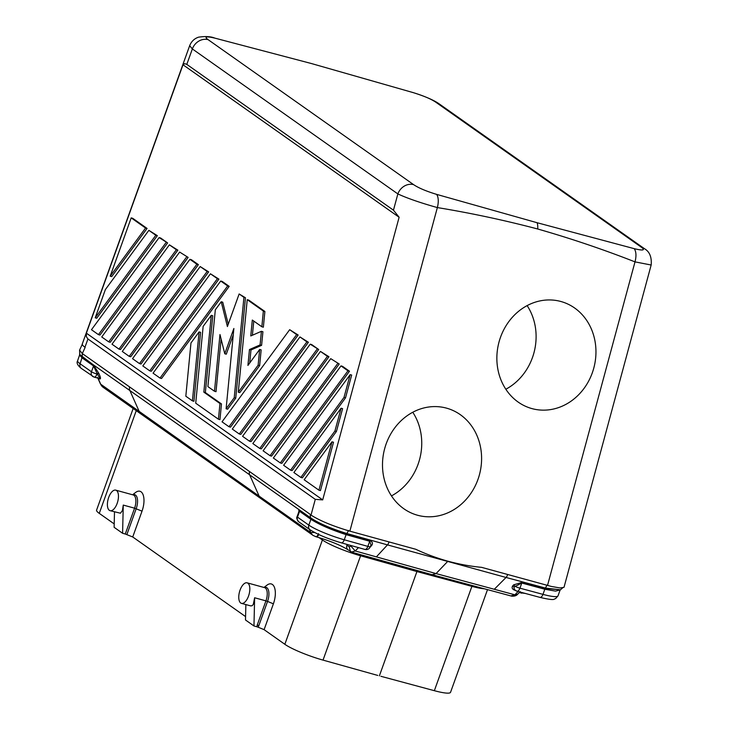 <?xml version="1.0" encoding="UTF-8"?>
<svg xmlns="http://www.w3.org/2000/svg" width="729" height="729" viewBox="0 0 729 729"><rect width="100%" height="100%" fill="white"/><g stroke="black" fill="none" stroke-linecap="round" stroke-linejoin="round"><path stroke-width="1.09" d="M188.137 257.401L120.485 349.537L118.973 349.118L112.011 344.206L179.653 252.07L188.137 257.401L179.653 252.07M129.233 356.363L122.272 351.442L189.914 259.314L196.885 264.226L129.233 356.363L130.755 356.773L198.397 264.645L191.435 259.724L189.914 259.314M341.081 408.231L334.921 431.021L300.849 477.431L293.878 472.52L341.081 408.231L342.594 408.641L336.433 431.44L334.921 431.021M318.919 490.18L320.441 490.599L333.517 442.239L331.996 441.82L318.919 490.18L304.148 479.755L331.996 441.82M226.108 408.787L227.63 409.206L235.74 398.143L234.228 397.733L226.108 408.787L233.872 328.487L224.778 353.765L219.976 334.529L214.49 391.263L207.893 386.607L215.319 309.798L221.224 301.76L227.402 326.556L239.139 293.969L243.933 297.359L234.228 397.733M511.056 595.839L514.902 594.818L436.06 573.586L447.907 561.202C436.662 558.049 425.946 554.076 415.749 549.265L349.865 531.159C332.943 526.156 319.995 520.798 311.019 515.093L310.199 514.51L310.49 517.745L249.637 474.807L259.132 496.13L310.855 532.617L309.378 529.309M397.861 193.923C407.247 198.27 420.414 202.826 437.354 207.574A13.313 6.069 104.9 0 0 436.571 194.361C426.155 191.189 418.501 187.945 413.589 184.628A13.313 11.637 125.2 0 0 397.861 193.923L393.46 210.18L399.127 217.251L182.997 64.772L184.656 63.651L186.797 64.38L192.356 48.943L397.861 193.923M322.701 499.894L86.368 333.162L86.368 336.68L87.936 338.976L315.274 499.356L322.701 499.894L399.127 217.251M315.274 499.356L311.019 515.093M108.712 341.874L110.225 342.293L177.867 250.156L176.354 249.746L108.712 341.874L101.741 336.962L169.392 244.826L177.867 250.156M283.617 465.275L350.166 374.642L351.679 375.052L345.519 397.852L343.997 397.433L290.579 470.187L283.617 465.275M259.788 448.463L261.31 448.882L328.952 356.745L320.468 351.414L327.439 356.335L259.788 448.463L252.826 443.551L320.468 351.414M328.952 356.745L327.439 356.335M157.346 235.677L148.862 230.346L155.824 235.257L95.217 317.817L96.729 318.236L157.346 235.677L155.824 235.257M238.283 392.202L239.805 392.621L259.642 365.594L258.13 365.174L238.283 392.202L247.231 299.683L263.36 311.064L261.848 326.774L252.316 320.049L250.776 335.941L261.401 331.312L260.089 344.917L249.464 349.546L247.924 365.439L259.652 349.464L258.13 365.174M261.848 326.774L263.36 327.184L264.882 311.474L248.753 300.102L247.231 299.683M264.882 311.474L263.36 311.064M218.445 419.23L219.958 419.649L221.479 403.93L205.35 392.557L212.777 315.748L211.264 315.329L203.838 392.138L219.967 403.52L218.445 419.23L195.718 403.192L203.145 326.382L211.264 315.329M205.35 392.557L203.838 392.138M224.778 353.765L226.291 354.185L233.262 334.811M249.719 362.996L250.976 349.966L261.602 345.336L262.923 331.731L261.401 331.312M228.241 324.232L222.737 302.18L221.224 301.76M221.097 339.031L216.012 391.683L214.49 391.263M228.997 426.738L222.035 421.827L289.677 329.69L296.648 334.611L228.997 426.738L230.519 427.158L298.161 335.021L289.677 329.69M339.213 363.99L271.571 456.126L270.058 455.707L263.087 450.795L330.738 358.659L339.213 363.99L330.738 358.659M207.145 271.461L200.183 266.55L132.532 358.686L139.503 363.598L207.145 271.461L208.658 271.881L200.183 266.55M308.422 342.266L240.78 434.402L239.267 433.983L232.296 429.071L299.947 336.935L308.422 342.266L306.909 341.846L239.267 433.983M95.217 317.817L105.386 289.559L148.862 230.346M447.907 561.202C459.179 564.237 470.424 566.287 481.623 567.353L551.233 586.417L559.99 587.957L563.954 587.355M98.442 334.638L99.964 335.048L167.606 242.921L159.122 237.59L91.48 329.718L98.442 334.638L166.094 242.502M318.691 349.51L251.04 441.637L249.528 441.227L242.566 436.307L310.208 344.179L311.72 344.589L318.691 349.51L310.208 344.179M340.999 365.903L342.512 366.313L349.483 371.225L281.831 463.362L280.319 462.942L273.357 458.031L340.999 365.903L347.961 370.815L280.319 462.942M214.964 38.154L214.827 38.118C210.945 36.486 205.551 36.168 198.625 37.152C194.397 38.537 191.408 41.38 189.668 45.69L192.356 48.943A13.313 11.637 125.2 0 1 208.093 39.648C203.983 36.596 206.271 36.095 214.964 38.154L311.511 63.56L413.243 92.629C423.467 95.763 430.994 98.953 435.805 102.206A13.313 11.637 -54.8 0 1 438.922 103.691L644.427 248.671M167.606 242.921L160.644 238L159.122 237.59M512.678 585.934L514.036 586.991L514.164 589.561L516.934 591.183A4.438 2.16 -74.9 0 0 519.95 588.175L542.977 594.372L544.827 589.242L521.8 583.036A1.33 0.647 -74.9 0 1 522.219 582.325L513.653 584.849L512.678 585.934C511.558 587.72 512.177 589.123 514.537 590.144L515.257 590.335M393.46 210.18L186.797 64.38M349.865 531.159L437.354 207.574C471.052 213.105 504.504 220.249 537.729 228.997A13.313 6.178 -74.6 0 0 537.1 222.719L436.571 194.361M82.423 343.76A31.065 4.547 19.8 0 0 84.965 347.232L87.936 338.976M86.368 333.162L182.997 64.772M153.063 373.166L220.705 281.039L227.676 285.95L160.025 378.078L153.063 373.166M160.025 378.078L161.546 378.497L229.188 286.36L222.227 281.449L220.705 281.039M350.166 374.642L343.997 397.433M345.519 397.852L292.101 470.606L290.579 470.187M176.354 249.746L169.392 244.826M229.188 286.36L227.676 285.95M110.207 276.182L111.719 276.592L147.076 228.432L132.705 218.299L131.193 217.88L145.563 228.022L110.207 276.182L131.193 217.88M147.076 228.432L145.563 228.022M270.058 455.707L337.7 363.571M142.802 365.931L149.764 370.842L217.406 278.706L210.444 273.794L142.802 365.931M537.1 222.719L634.239 248.671C636.226 251.651 636.481 256.052 635.005 261.875L651.106 265.001M634.239 248.671C643.188 250.812 645.539 250.311 641.31 247.186A13.313 11.637 -54.8 0 1 644.463 248.698C649.566 251.633 651.808 257.018 651.197 264.873L564.073 587.109M300.849 477.431L302.362 477.841L336.433 431.44M192.42 400.868L193.932 401.287L200.603 332.333L199.09 331.914L192.42 400.868L185.822 396.212L190.971 342.967L199.09 331.914M235.74 398.143L245.454 297.769L239.139 293.969M252.398 335.231L253.774 321.079M259.642 365.594L261.164 349.884L259.652 349.464M139.503 363.598L141.016 364.017L208.658 271.881M149.764 370.842L151.277 371.261L218.928 279.125L210.444 273.794M249.528 441.227L317.17 349.091M218.928 279.125L217.406 278.706M198.397 264.645L196.885 264.226M85.156 347.368L82.304 353.565L310.244 514.373M298.161 335.021L296.648 334.611M245.454 297.769L243.933 297.359M349.483 371.225L347.961 370.815M221.479 403.93L219.967 403.52M250.976 349.966L249.464 349.546M261.602 345.336L260.089 344.917M186.615 256.982L118.973 349.118M306.909 341.846L299.947 336.935M219.475 39.32L214.645 38.072M537.729 228.997C570.752 238.447 603.184 249.409 635.005 261.875L547.515 585.46M299.555 510.346L299.573 511.311L310.736 519.185A1.33 1.166 125.3 0 0 310.718 518.21L299.355 510.227L298.826 510.382L298.899 511.658M432.908 574.926L352.162 552.318L348.143 549.866C340.616 545.192 329.973 540.836 316.195 536.799L313.197 535.496A8.876 7.755 125.2 0 1 310.855 532.617L314.582 532.489M351.56 552.026L355.251 550.96L436.06 573.586L432.297 574.634M348.088 549.83A4.438 3.882 -54.8 0 1 346.913 545.201L349.255 546.85L351.724 545.729M370.66 545.884A1.33 0.975 -145.8 0 1 371.425 545.784L370.341 546.832M358.468 547.616L355.251 550.96L351.141 546.331M371.425 545.784C373.093 543.734 372.656 541.984 370.113 540.544A1.33 0.583 -74.4 0 0 369.712 541.255L370.997 544.946M562.578 587.929L560.464 589.788L545.52 588.093L506.044 577.468A4.438 2.16 -74.9 0 0 507.63 574.507M518.091 591.501L514.902 594.818L517.626 594.263C516.414 595.711 514.446 596.34 511.703 596.149L432.926 574.935M108.694 497.424A10.653 4.939 -74.6 0 0 110.097 510.683A10.653 4.939 -74.6 0 0 117.159 503.402A10.653 4.939 -74.6 0 0 115.756 490.143A10.653 4.939 -74.6 0 0 108.694 497.424M380.902 676.293L434.347 690.691A31.065 4.547 19.8 0 0 450.394 692.55M377.786 675.437L323.029 660.11A31.065 4.547 -160.2 0 1 285.558 644.791L264.098 629.656L258.194 627.232L258.831 625.619L257.228 625.063L256.954 626.785L258.194 627.232M96.711 509.908A31.065 4.547 19.8 0 0 98.625 512.906L114.207 523.914M93.522 364.992L79.734 354.586L77.62 360.764C76.29 362.832 77.538 365.384 81.356 368.437L94.068 377.084A4.438 2.059 -74.6 0 1 93.759 376.929A4.438 3.882 -54.8 0 1 92.683 376.428A4.438 3.882 -54.8 0 1 91.453 371.763L93.54 365.958L97.157 373.613A1.33 0.574 156 0 1 98.807 373.33L93.522 364.992A1.33 1.166 -54.8 0 1 93.54 365.958L82.213 357.957L79.671 355.169M434.347 690.691L471.9 586.362L416.924 571.554L379.372 675.874M593.798 368.063A55.477 49.144 104.3 0 0 561.904 301.788A55.477 49.144 104.3 0 0 499.019 342.029A55.477 49.144 104.3 0 0 534.494 409.215A55.477 49.144 104.3 0 0 593.798 368.063M479.436 474.716A55.477 49.144 104.3 0 0 447.533 408.431A55.477 49.144 104.3 0 0 384.657 448.672A55.477 49.144 104.3 0 0 420.132 515.868A55.477 49.144 104.3 0 0 479.436 474.716M310.736 519.185L310.49 517.745C318.691 523.267 330.866 528.543 347.013 533.564L387.473 544.891A4.438 1.959 -74.4 0 0 389.013 541.92M560.464 589.788L545.119 588.494L544.827 589.242L555.534 591.119L560.191 589.925M297.095 516.688A4.438 0.647 19.8 0 0 297.487 517.116L299.573 511.311L299.008 511.366M266.942 585.168A15.974 7.408 105.4 0 1 274.551 587.683A15.974 7.408 105.4 0 1 273.393 603.822L264.098 629.656M135.567 492.485A15.974 7.408 105.4 0 1 143.185 495A15.974 7.408 105.4 0 1 142.027 511.147L132.724 536.972L245.573 616.597M245.864 604.569L245.5 619.987L253.965 625.965L256.954 626.785M250.585 605.845L252.143 605.744L253.309 604.35L254.631 597.762L253.965 625.965M240.06 590.107A10.653 4.939 -74.6 0 0 241.472 603.366A10.653 4.939 -74.6 0 0 248.525 596.085A10.653 4.939 -74.6 0 0 247.122 582.826A10.653 4.939 -74.6 0 0 240.06 590.107M110.106 510.683L120.449 513.216L122.436 510.51L123.265 505.079L122.59 533.282L125.27 534.02L134.573 508.186L142.027 511.147M132.724 536.972L125.27 534.02M114.489 511.895L114.125 527.313L122.59 533.282M310.882 518.328C319.174 523.686 331.094 528.899 346.639 533.974L346.111 534.649L369.712 541.255L367.863 546.395L344.261 539.779L346.111 534.649C330.838 529.655 319.102 524.543 310.9 519.303L308.814 525.108A4.438 3.882 125.2 0 0 310.044 529.773L298.717 521.782C296.821 519.349 296.284 517.636 297.095 516.651L298.99 511.366M539.624 597.233A4.438 2.16 -74.9 0 0 539.961 597.388L516.934 591.183A4.438 2.16 -74.9 0 1 516.597 591.028A4.438 3.882 -54.8 0 1 515.385 590.417A4.438 3.882 -54.8 0 1 514.036 586.991L521.8 583.036L519.95 588.175A4.438 0.647 -160.2 0 1 514.783 586.162A1.33 0.793 51.9 0 0 513.653 584.849M521.463 593.151L523.039 592.832M315.347 536.508C316.504 536.991 317.589 536.034 318.591 533.619M79.734 354.586L79.579 350.148L82.304 353.565L82.177 356.663L79.607 354.294M98.971 378.433L99.755 378.98C100.903 379.107 100.666 377.403 99.053 373.877A1.33 0.574 -24 0 0 97.404 374.159C99.235 377.03 99.8 378.451 99.08 378.397M505.835 389.24A55.477 49.144 104.3 0 0 533.947 352.818A55.477 49.144 104.3 0 0 527.131 305.606M391.473 495.893A55.477 49.144 104.3 0 0 419.585 459.47A55.477 49.144 104.3 0 0 412.769 412.249M376.374 556.874L387.473 544.891L506.044 577.468L494.289 589.269M208.093 39.648L413.589 184.628M641.31 247.186L435.805 102.206M547.151 585.004L545.119 588.494L522.219 582.325M349.255 546.85L350.412 551.47M370.113 540.544L346.639 533.974L348.58 530.457M370.378 546.677A4.438 0.647 -160.2 0 1 367.863 546.395A4.438 1.959 -74.4 0 1 365.001 549.447C367.498 549.939 369.293 549.019 370.378 546.677L370.952 545.092M364.71 549.301A4.438 1.959 -74.4 0 0 365.001 549.447L341.4 542.841C328.041 538.913 317.589 534.557 310.044 529.773M298.589 521.691A4.438 3.882 125.2 0 1 297.487 517.116L308.814 525.108A28.85 4.219 -160.2 0 0 344.261 539.779A4.438 1.959 -74.4 0 1 341.427 542.85A4.438 1.959 -74.4 0 1 341.108 542.695M318.801 534.567A4.438 2.059 105.4 0 1 316.222 536.808M98.014 378.169L100.802 384.42A8.876 7.755 125.2 0 0 103.144 387.309L100.474 384.046L259.132 496.13M123.265 505.079L134.573 508.186A10.653 4.939 105.4 0 0 133.161 494.927L115.747 490.143M99.399 378.542L94.068 377.084A4.438 2.059 -74.6 0 0 97.003 374.05L97.157 373.613L97.003 374.05A4.438 0.647 19.8 0 1 91.453 371.763L80.117 363.771L82.195 356.991M416.924 571.554L360.582 555.78A31.065 4.547 -160.2 0 1 322.4 539.979L284.839 644.299M471.9 586.362A31.065 4.547 19.8 0 0 483.965 588.768M360.582 555.78L323.029 660.11M99.262 513.371L136.186 410.819M319.065 537.628L322.4 539.979M264.18 587.51A11.3 5.24 105.4 0 1 267.543 601.416L273.393 603.822M257.228 625.063L265.939 600.869L267.543 601.416L258.831 625.619M254.631 597.762L265.939 600.869A10.653 4.939 105.4 0 0 264.39 587.574M132.815 494.836A11.3 5.24 105.4 0 1 136.177 508.733L126.873 534.567M522.502 592.686A4.438 2.059 105.4 0 1 521.217 593.124M558.031 595.793A28.85 4.219 -160.2 0 1 542.977 594.372A4.438 2.16 -74.9 0 1 539.961 597.388C556.482 601.252 553.42 598.737 555.589 598.646L558.004 595.875L560.082 590.098M82.377 358.076A1.33 1.166 125.1 0 0 82.359 357.11L249.637 474.807A4.438 3.882 -54.8 0 1 249.582 471.581M139.23 411.53L129.735 390.215A4.438 3.882 -54.8 0 1 129.671 386.99M99.053 373.877L98.807 373.33M81.356 368.437A4.438 3.882 -54.8 0 1 80.117 363.771A28.85 4.219 -160.2 0 1 77.648 360.7M411.42 92.091L413.197 92.61C424.934 96.31 433.491 99.991 438.876 103.655L438.876 103.655M189.668 45.69L82.277 343.997M487.51 589.633L450.54 692.313M133.17 408.486L96.574 510.145M263.971 587.456L266.914 585.196M264.536 587.61L247.113 582.826M132.605 494.772L135.539 492.512M250.849 605.936L241.472 603.366M525.281 593.433L519.23 592.595M517.626 594.263L520.196 591.593M103.144 387.309L313.197 535.496M79.579 350.148L82.404 343.988M100.474 384.046L97.486 377.33"/></g></svg>
